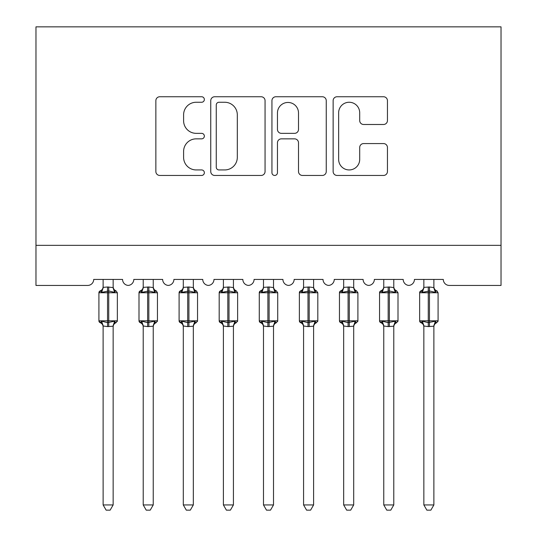 <?xml version="1.0" encoding="UTF-8"?>
<svg xmlns="http://www.w3.org/2000/svg" width="537" height="537" viewBox="0 0 537 537"><rect width="100%" height="100%" fill="white"/><g stroke="black" fill="none" stroke-linecap="round" stroke-linejoin="round"><path stroke-width="0.81" d="M204.355 99.499A2.752 2.752 0 0 0 201.603 96.747L159.791 96.747A3.934 3.934 0 0 0 155.858 100.681L155.858 171.518A3.934 3.934 0 0 0 159.791 175.451L201.603 175.451A2.752 2.752 0 0 0 204.355 172.699A2.752 2.752 0 0 0 201.603 169.94L196.193 169.94A12.593 12.593 0 0 1 183.6 157.348L183.6 151.447A12.593 12.593 0 0 1 196.193 138.855L201.603 138.855A2.752 2.752 0 0 0 204.355 136.096A2.752 2.752 0 0 0 201.603 133.344L196.193 133.344A12.593 12.593 0 0 1 183.6 120.751L183.6 114.851A12.593 12.593 0 0 1 196.193 102.258L201.603 102.258A2.752 2.752 0 0 0 204.355 99.499M383.505 124.49A3.934 3.934 0 0 0 387.446 120.556L387.446 100.681A3.934 3.934 0 0 0 383.505 96.747L337.068 96.747A3.934 3.934 0 0 0 333.135 100.681L333.135 171.518A3.934 3.934 0 0 0 337.068 175.451L383.505 175.451A3.934 3.934 0 0 0 387.446 171.518L387.446 147.514A3.934 3.934 0 0 0 383.505 143.574L363.636 143.574A3.934 3.934 0 0 0 359.696 147.514L359.696 159.415A10.525 10.525 0 0 1 349.171 169.94A10.525 10.525 0 0 1 338.646 159.415L338.646 112.783A10.525 10.525 0 0 1 349.171 102.258A10.525 10.525 0 0 1 359.696 112.783L359.696 120.556A3.934 3.934 0 0 0 363.636 124.49L383.505 124.49M501.028 245.349L501.028 26.85L35.972 26.85L35.972 285.436L87.685 285.436A6.014 6.014 0 0 0 93.7 279.428L122.57 279.428A6.014 6.014 0 0 0 128.182 285.422A6.014 6.014 0 0 0 133.794 279.428L162.657 279.428A6.014 6.014 0 0 0 168.269 285.422A6.014 6.014 0 0 0 173.887 279.428L202.751 279.428A6.014 6.014 0 0 0 208.363 285.422A6.014 6.014 0 0 0 213.974 279.428L242.845 279.428A6.014 6.014 0 0 0 248.456 285.422A6.014 6.014 0 0 0 254.068 279.428L282.932 279.428A6.014 6.014 0 0 0 288.544 285.422A6.014 6.014 0 0 0 294.155 279.428L323.026 279.428A6.014 6.014 0 0 0 328.637 285.422A6.014 6.014 0 0 0 334.249 279.428L363.113 279.428A6.014 6.014 0 0 0 368.731 285.422A6.014 6.014 0 0 0 374.343 279.428L403.206 279.428A6.014 6.014 0 0 0 408.818 285.422A6.014 6.014 0 0 0 414.43 279.428L443.3 279.428A6.014 6.014 0 0 0 449.315 285.436L501.028 285.436L501.028 245.349L35.972 245.349M265.056 100.681A3.934 3.934 0 0 0 261.123 96.747L214.686 96.747A3.934 3.934 0 0 0 210.752 100.681L210.752 171.518A3.934 3.934 0 0 0 214.686 175.451L261.123 175.451A3.934 3.934 0 0 0 265.056 171.518L265.056 100.681M275.877 96.747L322.314 96.747A3.934 3.934 0 0 1 326.248 100.681L326.248 171.518A3.934 3.934 0 0 1 322.314 175.451L302.438 175.451A3.934 3.934 0 0 1 298.505 171.518L298.505 142.788A3.934 3.934 0 0 0 294.571 138.855L281.388 138.855A3.934 3.934 0 0 0 277.454 142.788L277.454 172.699A2.752 2.752 0 0 1 274.696 175.451A2.752 2.752 0 0 1 271.944 172.699L271.944 100.681A3.934 3.934 0 0 1 275.877 96.747M219.015 102.258A2.752 2.752 0 0 0 216.257 105.01L216.257 167.188A2.752 2.752 0 0 0 219.015 169.94L224.721 169.94A12.593 12.593 0 0 0 237.314 157.348L237.314 114.851A12.593 12.593 0 0 0 224.721 102.258L219.015 102.258M298.505 112.978A10.525 10.525 0 0 0 287.98 102.453A10.525 10.525 0 0 0 277.454 112.978L277.454 129.41A3.934 3.934 0 0 0 281.388 133.344L294.571 133.344A3.934 3.934 0 0 0 298.505 129.41L298.505 112.978M113.146 287.376L113.146 287.376A4.41 4.202 180 0 0 115.462 291.074L114.603 292.363L108.736 290.953L101.668 292.363L100.231 290.873A2.007 2.007 0 0 0 98.915 292.752L98.915 320.817A2.007 2.007 0 0 0 100.231 322.703L101.668 321.213L107.534 322.623L114.603 321.213L115.462 322.502A4.41 4.202 -0 0 0 113.146 326.201L107.534 326.59L103.117 325.993L103.124 504.941L113.146 504.941L113.146 326.174M100.808 291.074A4.41 4.202 180 0 0 103.124 287.376L107.534 286.986L107.534 320.817L117.355 320.817L117.355 292.752L98.915 292.752L98.915 320.817L107.534 320.817L107.534 326.59M113.146 279.428L113.153 287.577L114.603 292.363M103.124 279.428L103.124 287.396M107.534 286.986L113.153 287.577L113.777 290.108M101.668 292.363L103.117 287.577M101.668 321.213L103.117 325.993M114.603 321.213L113.153 325.993M113.146 504.941L110.139 510.15L106.131 510.15L103.124 504.941M116.039 322.703C114.22 323.482 113.253 324.865 113.146 326.845C113.253 324.865 114.22 323.482 116.039 322.703L117.355 320.817A2.007 2.007 0 0 1 117.247 321.475M100.808 322.502L100.808 322.502A4.41 4.202 -0 0 1 103.124 326.201M153.24 287.376L153.24 287.376A4.41 4.202 180 0 0 155.555 291.074L154.69 292.363L148.83 290.953L141.761 292.363L140.318 290.873A2.007 2.007 0 0 0 139.002 292.752L139.002 320.817A2.007 2.007 0 0 0 140.318 322.703L139.002 320.817L157.448 320.817L157.448 292.752L156.133 290.873C154.307 290.094 153.347 288.711 153.24 286.731C153.347 288.711 154.307 290.094 156.133 290.873A2.007 2.007 0 0 1 156.71 291.202M156.133 322.703C154.307 323.482 153.347 324.865 153.24 326.845C153.347 324.865 154.307 323.482 156.133 322.703L157.448 320.817A2.007 2.007 0 0 1 157.334 321.475M143.218 326.845C143.111 324.865 142.144 323.482 140.318 322.703L141.761 321.213L147.628 322.623L154.69 321.213L155.555 322.502A4.41 4.202 -0 0 0 153.24 326.201L147.628 326.59L143.211 325.993L143.218 504.941L153.24 504.941L153.24 326.174M193.327 287.376L193.327 287.376A4.41 4.202 180 0 0 195.643 291.074L194.783 292.363L188.917 290.953L181.855 292.363L180.412 290.873A2.007 2.007 0 0 0 179.096 292.752L179.096 320.817A2.007 2.007 0 0 0 180.412 322.703L179.096 320.817L197.535 320.817L197.535 292.752L196.22 290.873C194.401 290.094 193.434 288.711 193.327 286.731C193.434 288.711 194.401 290.094 196.22 290.873A2.007 2.007 0 0 1 196.797 291.202M196.22 322.703C194.401 323.482 193.434 324.865 193.327 326.845C193.434 324.865 194.401 323.482 196.22 322.703L197.535 320.817A2.007 2.007 0 0 1 197.428 321.475M183.305 326.845C183.198 324.865 182.238 323.482 180.412 322.703L181.855 321.213L187.715 322.623L194.783 321.213L195.643 322.502A4.41 4.202 -0 0 0 193.327 326.201L187.715 326.59L183.305 325.993L183.305 504.941L193.327 504.941L193.327 326.174M233.42 287.376L233.42 287.376A4.41 4.202 180 0 0 235.736 291.074L234.877 292.363L229.01 290.953L221.942 292.363L220.506 290.873A2.007 2.007 0 0 0 219.19 292.752L219.19 320.817A2.007 2.007 0 0 0 220.506 322.703L219.19 320.817L237.629 320.817A2.007 2.007 0 0 1 237.522 321.475M223.399 326.845C223.291 324.865 222.325 323.482 220.506 322.703L221.942 321.213L227.809 322.623L234.877 321.213L235.736 322.502A4.41 4.202 -0 0 0 233.42 326.201L227.809 326.59L223.392 325.993L223.399 504.941L233.42 504.941L233.42 326.174M273.514 287.376L273.514 287.376A4.41 4.202 180 0 0 275.83 291.074L274.964 292.363L269.104 290.953L262.036 292.363L260.593 290.873A2.007 2.007 0 0 0 259.277 292.752L259.277 320.817A2.007 2.007 0 0 0 260.593 322.703L259.277 320.817L277.723 320.817A2.007 2.007 0 0 1 277.609 321.475M263.486 326.845C263.385 324.865 262.418 323.482 260.593 322.703L262.036 321.213L267.896 322.623L274.964 321.213L275.83 322.502A4.41 4.202 -0 0 0 273.514 326.201L267.896 326.59L263.486 325.993L263.486 504.941L273.514 504.941L273.514 326.174M153.24 279.428L153.24 287.577L154.69 292.363M140.902 291.074A4.41 4.202 180 0 0 143.218 287.376L148.83 286.986L153.24 287.577L153.871 290.108M143.218 279.428L143.218 287.396M141.761 292.363L143.211 287.577M141.761 321.213L143.211 325.993M154.69 321.213L153.24 325.993M153.24 504.941L150.226 510.15L146.225 510.15L143.218 504.941M193.327 279.428L193.333 287.577L194.783 292.363M180.989 291.074A4.41 4.202 180 0 0 183.305 287.376L188.917 286.986L193.333 287.577L193.964 290.108M183.305 279.428L183.305 287.396M181.855 292.363L183.305 287.577M181.855 321.213L183.305 325.993M194.783 321.213L193.333 325.993M193.327 504.941L190.32 510.15L186.312 510.15L183.305 504.941M236.314 322.703C234.494 323.482 233.528 324.865 233.42 326.845C233.528 324.865 234.494 323.482 236.314 322.703L237.629 320.817L237.629 292.752L219.19 292.752L220.506 290.873C222.325 290.094 223.291 288.711 223.399 286.731M233.42 279.428L233.42 287.577L234.877 292.363M221.083 291.074A4.41 4.202 180 0 0 223.399 287.376L229.01 286.986L233.42 287.577L234.051 290.108M223.399 279.428L223.399 287.396M221.942 292.363L223.392 287.577M221.942 321.213L223.392 325.993M234.877 321.213L233.42 325.993M233.42 504.941L230.413 510.15L226.406 510.15L223.399 504.941M276.407 322.703C274.582 323.482 273.615 324.865 273.514 326.845C273.615 324.865 274.582 323.482 276.407 322.703L277.723 320.817L277.723 292.752L259.277 292.752L260.593 290.873C262.418 290.094 263.385 288.711 263.486 286.731M273.514 279.428L273.514 287.577L274.964 292.363M261.17 291.074A4.41 4.202 180 0 0 263.486 287.376L269.104 286.986L273.514 287.577L274.145 290.108M263.486 279.428L263.486 287.396M262.036 292.363L263.486 287.577M262.036 321.213L263.486 325.993M274.964 321.213L273.514 325.993M273.514 504.941L270.5 510.15L266.5 510.15L263.486 504.941M313.601 287.376L313.601 287.376A4.41 4.202 180 0 0 315.917 291.074L315.058 292.363L309.191 290.953L302.123 292.363L300.686 290.873A2.007 2.007 0 0 0 299.371 292.752L299.371 320.817A2.007 2.007 0 0 0 300.686 322.703L299.371 320.817L317.81 320.817A2.007 2.007 0 0 1 317.703 321.475M303.58 326.845C303.472 324.865 302.506 323.482 300.686 322.703L302.123 321.213L307.99 322.623L315.058 321.213L315.917 322.502A4.41 4.202 -0 0 0 313.601 326.201L307.99 326.59L303.58 325.993L303.58 504.941L313.601 504.941L313.601 326.174M316.494 322.703C314.675 323.482 313.709 324.865 313.601 326.845C313.709 324.865 314.675 323.482 316.494 322.703L317.81 320.817L317.81 292.752L299.371 292.752L300.686 290.873C302.506 290.094 303.472 288.711 303.58 286.731M313.601 279.428L313.608 287.577L315.058 292.363M301.264 291.074A4.41 4.202 180 0 0 303.58 287.376L309.191 286.986L313.608 287.577L314.239 290.108M303.58 279.428L303.58 287.396M302.123 292.363L303.58 287.577M302.123 321.213L303.58 325.993M315.058 321.213L313.608 325.993M313.601 504.941L310.594 510.15L306.587 510.15L303.58 504.941M353.695 287.376L353.695 287.376A4.41 4.202 180 0 0 356.011 291.074L355.145 292.363L349.285 290.953L342.217 292.363L340.78 290.873A2.007 2.007 0 0 0 339.465 292.752L339.465 320.817A2.007 2.007 0 0 0 340.78 322.703L339.465 320.817L357.904 320.817A2.007 2.007 0 0 1 357.796 321.475M343.673 326.845C343.566 324.865 342.599 323.482 340.78 322.703L342.217 321.213L348.083 322.623L355.145 321.213L356.011 322.502A4.41 4.202 -0 0 0 353.695 326.201L348.083 326.59L343.667 325.993L343.673 504.941L353.695 504.941L353.695 326.174M356.588 322.703C354.762 323.482 353.802 324.865 353.695 326.845C353.802 324.865 354.762 323.482 356.588 322.703L357.904 320.817L357.904 292.752L339.465 292.752L340.78 290.873C342.599 290.094 343.566 288.711 343.673 286.731M353.695 279.428L353.695 287.577L355.145 292.363M341.357 291.074A4.41 4.202 180 0 0 343.673 287.376L349.285 286.986L353.695 287.577L354.326 290.108M343.673 279.428L343.673 287.396M342.217 292.363L343.667 287.577M342.217 321.213L343.667 325.993M355.145 321.213L353.695 325.993M353.695 504.941L350.688 510.15L346.68 510.15L343.673 504.941M393.782 287.376L393.782 287.376A4.41 4.202 180 0 0 396.098 291.074L395.239 292.363L389.372 290.953L382.31 292.363L380.867 290.873A2.007 2.007 0 0 0 379.552 292.752L379.552 320.817A2.007 2.007 0 0 0 380.867 322.703L379.552 320.817L397.998 320.817A2.007 2.007 0 0 1 397.883 321.475M383.76 326.845C383.653 324.865 382.693 323.482 380.867 322.703L382.31 321.213L388.17 322.623L395.239 321.213L396.098 322.502A4.41 4.202 -0 0 0 393.782 326.201L388.17 326.59L383.76 325.993L383.76 504.941L393.782 504.941L393.782 326.174M396.682 322.703C394.856 323.482 393.889 324.865 393.782 326.845C393.889 324.865 394.856 323.482 396.682 322.703L397.998 320.817L397.998 292.752L379.552 292.752L380.867 290.873C382.693 290.094 383.653 288.711 383.76 286.731M393.782 279.428L393.789 287.577L395.239 292.363M381.445 291.074A4.41 4.202 180 0 0 383.76 287.376L389.372 286.986L393.789 287.577L394.42 290.108M383.76 279.428L383.76 287.396M382.31 292.363L383.76 287.577M382.31 321.213L383.76 325.993M395.239 321.213L393.789 325.993M393.782 504.941L390.775 510.15L386.774 510.15L383.76 504.941M433.876 287.376L433.876 287.376A4.41 4.202 180 0 0 436.192 291.074L435.332 292.363L429.466 290.953L422.397 292.363L420.961 290.873A2.007 2.007 0 0 0 419.645 292.752L419.645 320.817A2.007 2.007 0 0 0 420.961 322.703L419.645 320.817L438.085 320.817L438.085 292.752L436.769 290.873C434.95 290.094 433.983 288.711 433.876 286.731C433.983 288.711 434.95 290.094 436.769 290.873A2.007 2.007 0 0 1 437.346 291.202M436.769 322.703C434.95 323.482 433.983 324.865 433.876 326.845C433.983 324.865 434.95 323.482 436.769 322.703L438.085 320.817A2.007 2.007 0 0 1 437.977 321.475M423.854 326.845C423.747 324.865 422.78 323.482 420.961 322.703L422.397 321.213L428.264 322.623L435.332 321.213L436.192 322.502A4.41 4.202 -0 0 0 433.876 326.201L428.264 326.59L423.847 325.993L423.854 504.941L433.876 504.941L433.876 326.174M433.876 279.428L433.883 287.577L435.332 292.363M421.538 291.074A4.41 4.202 180 0 0 423.854 287.376L429.466 286.986L433.883 287.577L434.507 290.108M423.854 279.428L423.854 287.396M422.397 292.363L423.847 287.577M422.397 321.213L423.847 325.993M435.332 321.213L433.883 325.993M433.876 504.941L430.869 510.15L426.861 510.15L423.854 504.941M108.736 326.59L108.736 286.986M147.628 286.986L147.628 292.752L139.002 292.752L140.318 290.873C142.144 290.094 143.111 288.711 143.218 286.731M157.448 292.752L147.628 292.752L147.628 326.59M148.83 326.59L148.83 286.986M143.218 326.201A4.41 4.202 -0 0 0 140.902 322.502M187.715 286.986L187.715 292.752L179.096 292.752L180.412 290.873C182.238 290.094 183.198 288.711 183.305 286.731M197.535 292.752L187.715 292.752L187.715 326.59M188.917 326.59L188.917 286.986M183.305 326.201A4.41 4.202 -0 0 0 180.989 322.502M227.809 286.986L227.809 326.59M229.01 326.59L229.01 286.986M223.399 326.201A4.41 4.202 -0 0 0 221.083 322.502M267.896 286.986L267.896 326.59M269.104 326.59L269.104 286.986M263.486 326.201A4.41 4.202 -0 0 0 261.17 322.502M307.99 286.986L307.99 326.59M309.191 326.59L309.191 286.986M303.58 326.201A4.41 4.202 -0 0 0 301.264 322.502M348.083 286.986L348.083 326.59M349.285 326.59L349.285 286.986M343.673 326.201A4.41 4.202 -0 0 0 341.357 322.502M388.17 286.986L388.17 326.59M389.372 326.59L389.372 286.986M383.76 326.201A4.41 4.202 -0 0 0 381.445 322.502M428.264 286.986L428.264 292.752L419.645 292.752L420.961 290.873C422.78 290.094 423.747 288.711 423.854 286.731M438.085 292.752L428.264 292.752L428.264 326.59M429.466 326.59L429.466 286.986M423.854 326.201A4.41 4.202 -0 0 0 421.538 322.502M116.039 290.873C114.22 290.094 113.253 288.711 113.146 286.731C113.253 288.711 114.22 290.094 116.039 290.873L117.355 292.752M98.915 292.752L100.231 290.873C102.05 290.094 103.017 288.711 103.124 286.731M98.915 320.817L100.231 322.703C102.05 323.482 103.017 324.865 103.124 326.845M236.314 290.873C234.494 290.094 233.528 288.711 233.42 286.731C233.528 288.711 234.494 290.094 236.314 290.873L237.629 292.752M276.407 290.873C274.582 290.094 273.615 288.711 273.514 286.731C273.615 288.711 274.582 290.094 276.407 290.873L277.723 292.752M139.002 320.817L139.002 292.752M179.096 320.817L179.096 292.752M219.19 320.817L219.19 292.752M259.277 320.817L259.277 292.752M316.494 290.873C314.675 290.094 313.709 288.711 313.601 286.731C313.709 288.711 314.675 290.094 316.494 290.873L317.81 292.752M299.371 320.817L299.371 292.752M356.588 290.873C354.762 290.094 353.802 288.711 353.695 286.731C353.802 288.711 354.762 290.094 356.588 290.873L357.904 292.752M339.465 320.817L339.465 292.752M396.682 290.873C394.856 290.094 393.889 288.711 393.782 286.731C393.889 288.711 394.856 290.094 396.682 290.873L397.998 292.752M379.552 320.817L379.552 292.752M419.645 320.817L419.645 292.752"/></g></svg>
